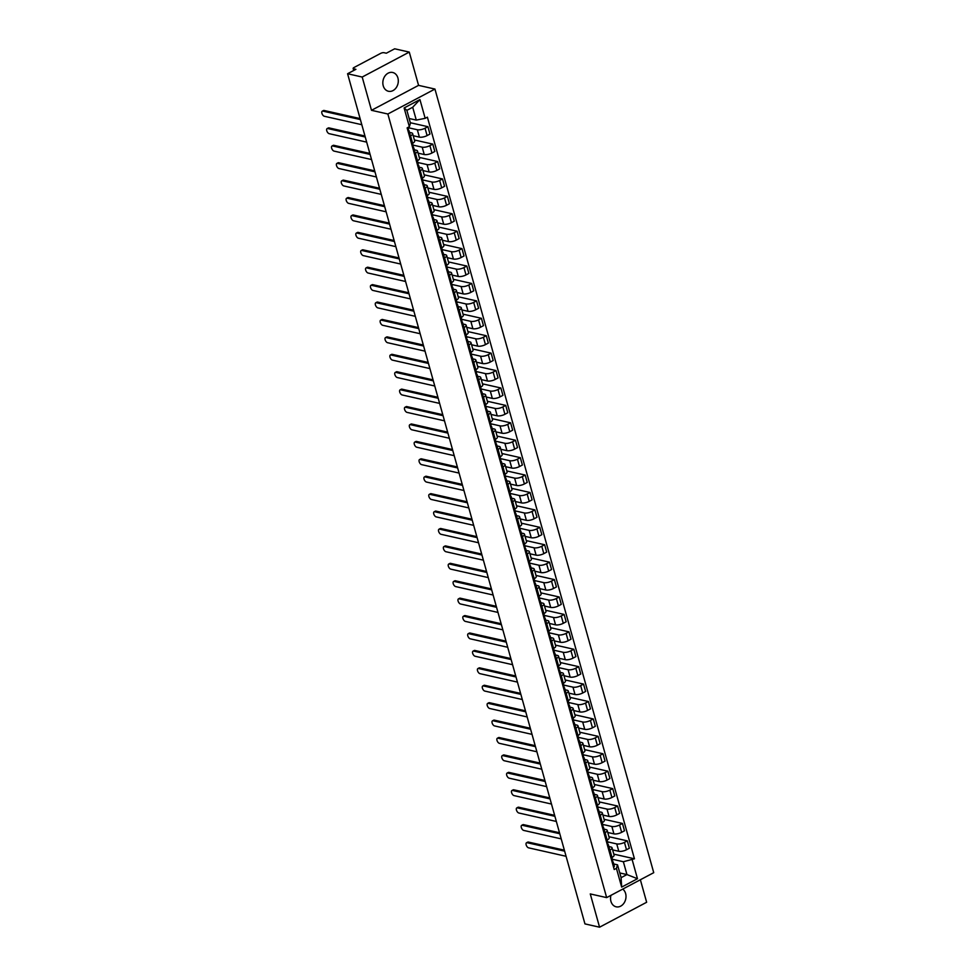 <?xml version="1.0" encoding="UTF-8"?>
<svg xmlns="http://www.w3.org/2000/svg" width="976" height="976" viewBox="0 0 976 976"><rect width="100%" height="100%" fill="white"/><g stroke="black" fill="none" stroke-linecap="round" stroke-linejoin="round"><path stroke-width="1.46" d="M383.226 85.766A9.626 7.625 102.7 0 0 388.448 91.268A9.626 7.625 102.7 0 0 396.158 87.755A9.626 7.625 102.7 0 0 397.915 77.982A9.626 7.625 102.7 0 0 392.681 72.48A9.626 7.625 102.7 0 0 384.983 75.994A9.626 7.625 102.7 0 0 383.226 85.766M610.927 895.358A9.626 7.625 102.7 0 0 610.927 901.312A9.626 7.625 102.7 0 0 616.161 906.814A9.626 7.625 102.7 0 0 623.859 903.3A9.626 7.625 102.7 0 0 625.616 893.528A9.626 7.625 102.7 0 0 622.725 889.112M409.273 52.094L362.194 77.043L347.578 73.737L584.953 923.906L599.569 927.2L590.273 893.931L606.657 897.615L653.737 872.678L434.942 89.06L418.57 85.363L409.273 52.094L394.658 48.8L386.325 53.216L384.056 52.704A2.464 0.842 -15.6 0 0 380.701 53.363L354.056 67.49A2.464 0.842 -15.6 0 0 353.141 68.479A2.464 0.842 -15.6 0 0 353.641 68.82L354.056 70.309M599.569 927.2L646.649 902.263L640.366 879.754M362.194 77.043L371.49 110.312L387.862 114.009L606.657 897.615M347.578 73.737L355.911 69.333L353.641 68.82M612.623 849.889L618.796 851.279A5.673 1.952 -15.6 0 0 626.494 849.754L629.374 848.229L627.312 840.861L624.445 842.386A5.673 1.952 164.4 0 1 616.734 843.911L607.548 841.849M609.939 850.059L612.001 857.428A5.673 1.952 -15.6 0 0 614.087 855.147L612.037 847.778A5.673 1.952 164.4 0 1 609.939 850.059L608.926 850.596M612.001 857.428L610.988 857.965M608.951 836.725L627.312 840.861M608.853 846.546L610.891 847.009A5.673 1.952 164.4 0 1 612.037 847.778M607.755 832.479L613.928 833.87A5.673 1.952 -15.6 0 0 621.639 832.333L624.506 830.808L622.456 823.439L619.577 824.964A5.673 1.952 164.4 0 1 611.867 826.501L602.68 824.427M606.12 840.556L607.133 840.019A5.673 1.952 -15.6 0 0 609.231 837.725L607.17 830.356A5.673 1.952 164.4 0 1 605.083 832.65L604.071 833.187M604.083 819.303L622.456 823.439M603.998 829.124L606.035 829.588A5.673 1.952 164.4 0 1 607.17 830.356M602.9 815.058L609.061 816.448A5.673 1.952 -15.6 0 0 616.771 814.911L619.65 813.398L617.588 806.017L614.721 807.542A5.673 1.952 164.4 0 1 607.011 809.08L597.812 807.006M601.265 823.134L602.277 822.597A5.673 1.952 -15.6 0 0 604.364 820.304L602.302 812.935A5.673 1.952 164.4 0 1 600.216 815.228L599.203 815.765M599.215 801.882L617.588 806.017M599.13 811.715L601.167 812.166A5.673 1.952 164.4 0 1 602.302 812.935M598.032 797.636L604.205 799.027A5.673 1.952 -15.6 0 0 611.915 797.49L614.782 795.977L612.721 788.608L609.854 790.121A5.673 1.952 164.4 0 1 602.143 791.658L592.957 789.584M596.397 805.712L597.41 805.176A5.673 1.952 -15.6 0 0 599.496 802.894L597.446 795.525A5.673 1.952 164.4 0 1 595.348 797.807L594.335 798.344M594.36 784.46L612.721 788.608M594.262 794.293L596.299 794.757A5.673 1.952 164.4 0 1 597.446 795.525M593.164 780.214L599.337 781.605A5.673 1.952 -15.6 0 0 607.048 780.08L609.915 778.555L607.865 771.186L604.986 772.711A5.673 1.952 164.4 0 1 597.275 774.236L588.089 772.175M591.529 788.291L592.542 787.754A5.673 1.952 -15.6 0 0 594.64 785.473L592.578 778.104A5.673 1.952 164.4 0 1 590.492 780.385L589.48 780.922M589.492 767.051L607.865 771.186M589.406 776.872L591.444 777.335A5.673 1.952 164.4 0 1 592.578 778.104M588.308 762.805L594.469 764.196A5.673 1.952 -15.6 0 0 602.18 762.659L605.059 761.134L602.997 753.765L600.13 755.29A5.673 1.952 164.4 0 1 592.42 756.827L583.221 754.753M586.674 770.881L587.686 770.345A5.673 1.952 -15.6 0 0 589.772 768.051L587.711 760.682A5.673 1.952 164.4 0 1 585.624 762.976L584.612 763.513M584.624 749.629L602.997 753.765M584.539 759.45L586.576 759.914A5.673 1.952 164.4 0 1 587.711 760.682M583.441 745.383L589.614 746.774A5.673 1.952 -15.6 0 0 597.324 745.237L600.191 743.724L598.129 736.343L595.262 737.868A5.673 1.952 164.4 0 1 587.552 739.405L578.365 737.331M581.806 753.46L582.818 752.923A5.673 1.952 -15.6 0 0 584.905 750.629L582.855 743.261A5.673 1.952 164.4 0 1 580.757 745.554L579.744 746.091M579.768 732.207L598.129 736.343M579.671 742.041L581.72 742.492A5.673 1.952 164.4 0 1 582.855 743.261M578.585 727.962L584.746 729.353A5.673 1.952 -15.6 0 0 592.456 727.815L595.323 726.303L593.274 718.934L590.395 720.447A5.673 1.952 164.4 0 1 582.684 721.984L573.498 719.91M576.938 736.038L577.951 735.501A5.673 1.952 -15.6 0 0 580.049 733.22L577.987 725.851A5.673 1.952 164.4 0 1 575.901 728.133L574.888 728.669M574.901 714.786L593.274 718.934M574.815 724.619L576.853 725.083A5.673 1.952 164.4 0 1 577.987 725.851M573.717 710.54L579.878 711.931A5.673 1.952 -15.6 0 0 587.589 710.406L590.468 708.881L588.406 701.512L585.539 703.037A5.673 1.952 164.4 0 1 577.829 704.562L568.63 702.5M572.082 718.617L573.095 718.08A5.673 1.952 -15.6 0 0 575.181 715.798L573.119 708.43A5.673 1.952 164.4 0 1 571.033 710.711L570.021 711.248M570.033 697.376L588.406 701.512M569.947 707.197L571.985 707.661A5.673 1.952 164.4 0 1 573.119 708.43M568.849 693.131L575.023 694.522A5.673 1.952 -15.6 0 0 582.733 692.984L585.6 691.459L583.538 684.091L580.671 685.616A5.673 1.952 164.4 0 1 572.961 687.153L563.774 685.079M567.215 701.207L568.227 700.67A5.673 1.952 -15.6 0 0 570.313 698.377L568.264 691.008A5.673 1.952 164.4 0 1 566.178 693.302L565.165 693.838M565.177 679.955L583.538 684.091M565.092 689.776L567.129 690.239A5.673 1.952 164.4 0 1 568.264 691.008M563.994 675.709L570.155 677.1A5.673 1.952 -15.6 0 0 577.865 675.563L580.732 674.038L578.683 666.669L575.803 668.194A5.673 1.952 164.4 0 1 568.105 669.731L558.906 667.657M562.359 683.786L563.372 683.249A5.673 1.952 -15.6 0 0 565.458 680.955L563.396 673.586A5.673 1.952 164.4 0 1 561.31 675.88L560.297 676.417M560.309 662.533L578.683 666.669M560.224 672.366L562.261 672.818A5.673 1.952 164.4 0 1 563.396 673.586M559.126 658.288L565.299 659.678A5.673 1.952 -15.6 0 0 572.997 658.141L575.877 656.628L573.815 649.26L570.948 650.772A5.673 1.952 164.4 0 1 563.237 652.31L554.051 650.236M557.491 666.364L558.504 665.827A5.673 1.952 -15.6 0 0 560.59 663.546L558.54 656.177A5.673 1.952 164.4 0 1 556.442 658.458L555.429 658.995M555.454 645.112L573.815 649.26M555.356 654.945L557.394 655.408A5.673 1.952 164.4 0 1 558.54 656.177M554.258 640.866L560.431 642.257A5.673 1.952 -15.6 0 0 568.142 640.732L571.009 639.207L568.959 631.838L566.08 633.363A5.673 1.952 164.4 0 1 558.37 634.888L549.183 632.814M552.623 648.942L553.636 648.406A5.673 1.952 -15.6 0 0 555.734 646.124L553.673 638.755A5.673 1.952 164.4 0 1 551.586 641.037L550.574 641.574M550.586 627.69L568.959 631.838M550.501 637.523L552.538 637.987A5.673 1.952 164.4 0 1 553.673 638.755M549.403 623.457L555.564 624.847A5.673 1.952 -15.6 0 0 563.274 623.31L566.153 621.785L564.091 614.416L561.224 615.941A5.673 1.952 164.4 0 1 553.514 617.479L544.315 615.405M547.768 631.533L548.78 630.996A5.673 1.952 -15.6 0 0 550.867 628.703L548.805 621.334A5.673 1.952 164.4 0 1 546.719 623.627L545.706 624.164M545.718 610.281L564.091 614.416M545.633 620.102L547.67 620.565A5.673 1.952 164.4 0 1 548.805 621.334M544.535 606.035L550.708 607.426A5.673 1.952 -15.6 0 0 558.418 605.889L561.285 604.364L559.224 596.995L556.357 598.52A5.673 1.952 164.4 0 1 548.646 600.057L539.46 597.983M542.9 614.111L543.913 613.575A5.673 1.952 -15.6 0 0 545.999 611.281L543.949 603.912A5.673 1.952 164.4 0 1 541.851 606.206L540.838 606.743M540.863 592.859L559.224 596.995M540.765 602.692L542.802 603.144A5.673 1.952 164.4 0 1 543.949 603.912M539.667 588.613L545.84 590.004A5.673 1.952 -15.6 0 0 553.551 588.467L556.418 586.954L554.368 579.585L551.489 581.098A5.673 1.952 164.4 0 1 543.778 582.635L534.592 580.561M538.032 596.69L539.045 596.153A5.673 1.952 -15.6 0 0 541.143 593.872L539.081 586.491A5.673 1.952 164.4 0 1 536.995 588.784L535.983 589.321M535.995 575.437L554.368 579.585M535.909 585.271L537.947 585.734A5.673 1.952 164.4 0 1 539.081 586.491M534.811 571.192L540.972 572.583A5.673 1.952 -15.6 0 0 548.683 571.058L551.562 569.533L549.5 562.164L546.633 563.689A5.673 1.952 164.4 0 1 538.923 565.214L529.724 563.14M533.177 579.268L534.189 578.731A5.673 1.952 -15.6 0 0 536.275 576.45L534.214 569.081A5.673 1.952 164.4 0 1 532.127 571.363L531.115 571.899M531.127 558.016L549.5 562.164M531.042 567.849L533.079 568.313A5.673 1.952 164.4 0 1 534.214 569.081M529.944 553.782L536.117 555.173A5.673 1.952 -15.6 0 0 543.827 553.636L546.694 552.111L544.632 544.742L541.765 546.267A5.673 1.952 164.4 0 1 534.055 547.804L524.868 545.73M528.309 561.859L529.321 561.322A5.673 1.952 -15.6 0 0 531.408 559.028L529.358 551.66A5.673 1.952 164.4 0 1 527.26 553.953L526.247 554.49M526.271 540.606L544.632 544.742M526.174 550.427L528.223 550.891A5.673 1.952 164.4 0 1 529.358 551.66M525.088 536.361L531.249 537.752A5.673 1.952 -15.6 0 0 538.959 536.214L541.826 534.689L539.777 527.321L536.898 528.846A5.673 1.952 164.4 0 1 529.187 530.383L520.001 528.309M523.441 544.437L524.454 543.9A5.673 1.952 -15.6 0 0 526.552 541.607L524.49 534.238A5.673 1.952 164.4 0 1 522.404 536.532L521.391 537.068M521.404 523.185L539.777 527.321M521.318 533.018L523.356 533.469A5.673 1.952 164.4 0 1 524.49 534.238M520.22 518.939L526.381 520.33A5.673 1.952 -15.6 0 0 534.092 518.793L536.971 517.28L534.909 509.911L532.042 511.424A5.673 1.952 164.4 0 1 524.332 512.961L515.133 510.887M518.585 527.016L519.598 526.479A5.673 1.952 -15.6 0 0 521.684 524.197L519.622 516.816A5.673 1.952 164.4 0 1 517.536 519.11L516.524 519.647M516.536 505.763L534.909 509.911M516.45 515.596L518.488 516.06A5.673 1.952 164.4 0 1 519.622 516.816M515.352 501.518L521.526 502.908A5.673 1.952 -15.6 0 0 529.236 501.383L532.103 499.858L530.041 492.49L527.174 494.015A5.673 1.952 164.4 0 1 519.464 495.54L510.277 493.466M513.718 509.594L514.73 509.057A5.673 1.952 -15.6 0 0 516.816 506.776L514.767 499.407A5.673 1.952 164.4 0 1 512.681 501.688L511.668 502.225M511.68 488.342L530.041 492.49M511.595 498.175L513.632 498.638A5.673 1.952 164.4 0 1 514.767 499.407M510.497 484.108L516.658 485.499A5.673 1.952 -15.6 0 0 524.368 483.962L527.235 482.437L525.186 475.068L522.306 476.593A5.673 1.952 164.4 0 1 514.608 478.118L505.409 476.056M508.862 492.185L509.875 491.648A5.673 1.952 -15.6 0 0 511.961 489.354L509.899 481.985A5.673 1.952 164.4 0 1 507.813 484.279L506.8 484.816M506.812 470.932L525.186 475.068M506.727 480.753L508.764 481.217A5.673 1.952 164.4 0 1 509.899 481.985M505.629 466.687L511.802 468.077A5.673 1.952 -15.6 0 0 519.5 466.54L522.38 465.015L520.318 457.646L517.451 459.171A5.673 1.952 164.4 0 1 509.74 460.709L500.554 458.635M503.994 474.763L505.007 474.226A5.673 1.952 -15.6 0 0 507.093 471.933L505.043 464.564A5.673 1.952 164.4 0 1 502.945 466.857L501.932 467.394M501.957 453.511L520.318 457.646M501.859 463.344L503.897 463.795A5.673 1.952 164.4 0 1 505.043 464.564M500.761 449.265L506.934 450.656A5.673 1.952 -15.6 0 0 514.645 449.119L517.512 447.606L515.462 440.237L512.583 441.75A5.673 1.952 164.4 0 1 504.873 443.287L495.686 441.213M499.126 457.341L500.139 456.805A5.673 1.952 -15.6 0 0 502.237 454.523L500.176 447.142A5.673 1.952 164.4 0 1 498.089 449.436L497.077 449.973M497.089 436.089L515.462 440.237M497.004 445.922L499.041 446.374A5.673 1.952 164.4 0 1 500.176 447.142M495.906 431.843L502.067 433.234A5.673 1.952 -15.6 0 0 509.777 431.709L512.656 430.184L510.594 422.815L507.715 424.34A5.673 1.952 164.4 0 1 500.017 425.865L490.818 423.791M494.271 439.92L495.283 439.383A5.673 1.952 -15.6 0 0 497.37 437.102L495.308 429.733A5.673 1.952 164.4 0 1 493.222 432.014L492.209 432.551M492.221 418.667L510.594 422.815M492.136 428.501L494.173 428.964A5.673 1.952 164.4 0 1 495.308 429.733M491.038 414.434L497.211 415.825A5.673 1.952 -15.6 0 0 504.921 414.288L507.788 412.763L505.727 405.394L502.86 406.919A5.673 1.952 164.4 0 1 495.149 408.444L485.963 406.382M489.403 422.51L490.416 421.974A5.673 1.952 -15.6 0 0 492.502 419.68L490.452 412.311A5.673 1.952 164.4 0 1 488.354 414.593L487.341 415.129M487.366 401.258L505.727 405.394M487.268 411.079L489.305 411.543A5.673 1.952 164.4 0 1 490.452 412.311M486.17 397.012L492.343 398.403A5.673 1.952 -15.6 0 0 500.054 396.866L502.921 395.341L500.871 387.972L497.992 389.497A5.673 1.952 164.4 0 1 490.281 391.034L481.095 388.96M484.535 405.089L485.548 404.552A5.673 1.952 -15.6 0 0 487.646 402.258L485.584 394.89A5.673 1.952 164.4 0 1 483.498 397.183L482.486 397.72M482.498 383.836L500.871 387.972M482.412 393.67L484.45 394.121A5.673 1.952 164.4 0 1 485.584 394.89M481.314 379.591L487.475 380.982A5.673 1.952 -15.6 0 0 495.186 379.444L498.065 377.932L496.003 370.563L493.136 372.076A5.673 1.952 164.4 0 1 485.426 373.613L476.227 371.539M479.68 387.667L480.692 387.13A5.673 1.952 -15.6 0 0 482.778 384.837L480.717 377.468A5.673 1.952 164.4 0 1 478.63 379.762L477.618 380.298M477.63 366.415L496.003 370.563M477.545 376.248L479.582 376.699A5.673 1.952 164.4 0 1 480.717 377.468M476.447 362.169L482.62 363.56A5.673 1.952 -15.6 0 0 490.33 362.035L493.197 360.51L491.135 353.141L488.268 354.666A5.673 1.952 164.4 0 1 480.558 356.191L471.371 354.117M474.812 370.246L475.824 369.709A5.673 1.952 -15.6 0 0 477.911 367.427L475.861 360.059A5.673 1.952 164.4 0 1 473.763 362.34L472.75 362.877M472.774 348.993L491.135 353.141M472.677 358.826L474.726 359.29A5.673 1.952 164.4 0 1 475.861 360.059M471.591 344.76L477.752 346.138A5.673 1.952 -15.6 0 0 485.462 344.613L488.329 343.088L486.28 335.72L483.401 337.245A5.673 1.952 164.4 0 1 475.69 338.77L466.504 336.708M469.944 352.836L470.957 352.299A5.673 1.952 -15.6 0 0 473.055 350.006L470.993 342.637A5.673 1.952 164.4 0 1 468.907 344.918L467.894 345.455M467.907 331.584L486.28 335.72M467.821 341.405L469.859 341.868A5.673 1.952 164.4 0 1 470.993 342.637M466.723 327.338L472.884 328.729A5.673 1.952 -15.6 0 0 480.595 327.192L483.474 325.667L481.412 318.298L478.545 319.823A5.673 1.952 164.4 0 1 470.835 321.36L461.636 319.286M465.088 335.415L466.101 334.878A5.673 1.952 -15.6 0 0 468.187 332.584L466.125 325.215A5.673 1.952 164.4 0 1 464.039 327.509L463.027 328.046M463.039 314.162L481.412 318.298M462.953 323.995L464.991 324.447A5.673 1.952 164.4 0 1 466.125 325.215M461.855 309.917L468.029 311.307A5.673 1.952 -15.6 0 0 475.739 309.77L478.606 308.257L476.544 300.889L473.677 302.401A5.673 1.952 164.4 0 1 465.967 303.939L456.78 301.865M460.221 317.993L461.233 317.456A5.673 1.952 -15.6 0 0 463.319 315.163L461.27 307.794A5.673 1.952 164.4 0 1 459.184 310.087L458.171 310.624M458.183 296.741L476.544 300.889M458.098 306.574L460.135 307.025A5.673 1.952 164.4 0 1 461.27 307.794M457 292.495L463.161 293.886A5.673 1.952 -15.6 0 0 470.871 292.361L473.738 290.836L471.689 283.467L468.809 284.992A5.673 1.952 164.4 0 1 461.099 286.517L451.912 284.443M455.365 300.571L456.378 300.035A5.673 1.952 -15.6 0 0 458.464 297.753L456.402 290.384A5.673 1.952 164.4 0 1 454.316 292.666L453.303 293.203M453.315 279.319L471.689 283.467M453.23 289.152L455.267 289.616A5.673 1.952 164.4 0 1 456.402 290.384M452.132 275.086L458.305 276.464A5.673 1.952 -15.6 0 0 466.003 274.939L468.883 273.414L466.821 266.045L463.954 267.57A5.673 1.952 164.4 0 1 456.243 269.095L447.057 267.034M450.497 283.162L451.51 282.613A5.673 1.952 -15.6 0 0 453.596 280.332L451.546 272.963A5.673 1.952 164.4 0 1 449.448 275.244L448.435 275.781M448.46 261.91L466.821 266.045M448.362 271.731L450.4 272.194A5.673 1.952 164.4 0 1 451.546 272.963M447.264 257.664L453.437 259.055A5.673 1.952 -15.6 0 0 461.148 257.518L464.015 255.993L461.965 248.624L459.086 250.149A5.673 1.952 164.4 0 1 451.376 251.686L442.189 249.612M445.629 265.74L446.642 265.204A5.673 1.952 -15.6 0 0 448.74 262.91L446.679 255.541A5.673 1.952 164.4 0 1 444.592 257.835L443.58 258.372M443.592 244.488L461.965 248.624M443.507 254.309L445.544 254.773A5.673 1.952 164.4 0 1 446.679 255.541M442.409 240.242L448.57 241.633A5.673 1.952 -15.6 0 0 456.28 240.096L459.159 238.583L457.097 231.214L454.218 232.727A5.673 1.952 164.4 0 1 446.52 234.264L437.321 232.19M440.774 248.319L441.786 247.782A5.673 1.952 -15.6 0 0 443.873 245.488L441.811 238.12A5.673 1.952 164.4 0 1 439.725 240.413L438.712 240.95M438.724 227.066L457.097 231.214M438.639 236.9L440.676 237.351A5.673 1.952 164.4 0 1 441.811 238.12M437.541 222.821L443.714 224.212A5.673 1.952 -15.6 0 0 451.424 222.687L454.291 221.162L452.23 213.793L449.363 215.306A5.673 1.952 164.4 0 1 441.652 216.843L432.466 214.769M435.906 230.897L436.919 230.36A5.673 1.952 -15.6 0 0 439.005 228.079L436.955 220.71A5.673 1.952 164.4 0 1 434.857 222.992L433.844 223.528M433.869 209.645L452.23 213.793M433.771 219.478L435.808 219.942A5.673 1.952 164.4 0 1 436.955 220.71M432.673 205.399L438.846 206.79A5.673 1.952 -15.6 0 0 446.557 205.265L449.424 203.74L447.374 196.371L444.495 197.896A5.673 1.952 164.4 0 1 436.784 199.421L427.598 197.359M431.038 213.476L432.051 212.939A5.673 1.952 -15.6 0 0 434.149 210.657L432.087 203.289A5.673 1.952 164.4 0 1 430.001 205.57L428.989 206.107M429.001 192.235L447.374 196.371M428.915 202.056L430.953 202.52A5.673 1.952 164.4 0 1 432.087 203.289M427.817 187.99L433.978 189.381A5.673 1.952 -15.6 0 0 441.689 187.843L444.568 186.318L442.506 178.95L439.639 180.475A5.673 1.952 164.4 0 1 431.929 182.012L422.73 179.938M426.183 196.066L427.195 195.529A5.673 1.952 -15.6 0 0 429.281 193.236L427.22 185.867A5.673 1.952 164.4 0 1 425.133 188.161L424.121 188.697M424.133 174.814L442.506 178.95M424.048 184.635L426.085 185.098A5.673 1.952 164.4 0 1 427.22 185.867M422.95 170.568L429.123 171.959A5.673 1.952 -15.6 0 0 436.833 170.422L439.7 168.909L437.638 161.54L434.771 163.053A5.673 1.952 164.4 0 1 427.061 164.59L417.874 162.516M421.315 178.645L422.327 178.108A5.673 1.952 -15.6 0 0 424.414 175.814L422.364 168.445A5.673 1.952 164.4 0 1 420.266 170.739L419.253 171.276M419.277 157.392L437.638 161.54M419.18 167.225L421.229 167.677A5.673 1.952 164.4 0 1 422.364 168.445M418.094 153.147L424.255 154.537A5.673 1.952 -15.6 0 0 431.965 153.012L434.832 151.487L432.783 144.119L429.904 145.631A5.673 1.952 164.4 0 1 422.193 147.169L413.007 145.095M416.447 161.223L417.46 160.686A5.673 1.952 -15.6 0 0 419.558 158.405L417.496 151.036A5.673 1.952 164.4 0 1 415.41 153.317L414.397 153.854M414.41 139.971L432.783 144.119M414.324 149.804L416.362 150.267A5.673 1.952 164.4 0 1 417.496 151.036M413.226 135.725L419.387 137.116A5.673 1.952 -15.6 0 0 427.098 135.591L429.977 134.066L427.915 126.697L425.048 128.222A5.673 1.952 164.4 0 1 417.338 129.747L408.139 127.685M411.591 143.801L412.604 143.265A5.673 1.952 -15.6 0 0 414.69 140.983L412.628 133.614A5.673 1.952 164.4 0 1 410.542 135.896L409.53 136.433M410.323 122.732L427.915 126.697M409.456 132.382L411.494 132.846A5.673 1.952 164.4 0 1 412.628 133.614M619.797 872.959L626.946 874.569L623.359 861.735L612.403 859.258M613.721 863.967L617.515 864.821L621.102 877.668L626.946 874.569L637.474 878.717L621.663 887.099L616.429 868.347L617.515 864.821M409.139 118.486L416.288 120.097L412.702 107.262L406.87 110.349L410.457 123.196L409.359 126.709L407.138 127.88L614.209 869.518L616.429 868.347M409.359 126.709L404.113 107.958L419.936 99.576L425.17 118.328L416.288 120.097M623.359 861.735L634.449 858.795L427.39 117.157L425.17 118.328M632.241 859.966L637.474 878.717M434.942 89.06L387.862 114.009M418.57 85.363L371.49 110.312M613.806 854.134L634.449 858.795M621.663 887.099L621.102 877.668M412.702 107.262L419.936 99.576M406.87 110.349L404.113 107.958M612.538 860.015A3.087 1.061 164.4 0 1 612.672 860.222A3.087 1.061 164.4 0 1 611.903 861.259M564.64 851.157L527.138 842.703A2.843 1.427 -117.9 0 0 526.528 842.764L527.76 842.117A2.843 1.427 62.1 0 1 528.37 842.056L564.372 850.169M612.123 861.113L613.062 861.918A3.087 1.061 164.4 0 1 613.209 862.125A3.087 1.061 164.4 0 1 612.44 863.15M614.185 865.932A3.087 1.061 164.4 0 1 614.331 866.139A3.087 1.061 164.4 0 1 613.562 867.176M526.528 842.764A2.843 1.427 -117.9 0 0 526.345 845.423A2.843 1.427 -117.9 0 0 528.577 847.839L566.08 856.294M607.67 842.593A3.087 1.061 164.4 0 1 607.816 842.813A3.087 1.061 164.4 0 1 607.035 843.837M559.773 833.736L522.282 825.281A2.843 1.427 -117.9 0 0 521.672 825.342L522.892 824.696A2.843 1.427 62.1 0 1 523.502 824.635L559.504 832.748M607.255 843.691L608.207 844.496A3.087 1.061 164.4 0 1 608.341 844.704A3.087 1.061 164.4 0 1 607.572 845.741M609.329 848.522A3.087 1.061 164.4 0 1 609.463 848.73A3.087 1.061 164.4 0 1 608.695 849.754M521.672 825.342A2.843 1.427 -117.9 0 0 521.489 828.002A2.843 1.427 -117.9 0 0 523.709 830.417L561.212 838.872M602.814 825.184A3.087 1.061 164.4 0 1 602.948 825.391A3.087 1.061 164.4 0 1 602.18 826.416M554.917 816.314L517.414 807.872A2.843 1.427 -117.9 0 0 516.804 807.921L518.024 807.274A2.843 1.427 62.1 0 1 518.634 807.213L554.636 815.338M602.387 826.269L603.339 827.075A3.087 1.061 164.4 0 1 603.473 827.282A3.087 1.061 164.4 0 1 602.704 828.319M604.461 831.101A3.087 1.061 164.4 0 1 604.595 831.308A3.087 1.061 164.4 0 1 603.827 832.333M516.804 807.921A2.843 1.427 -117.9 0 0 516.621 810.58A2.843 1.427 -117.9 0 0 518.854 813.008L556.344 821.45M597.946 807.762A3.087 1.061 164.4 0 1 598.081 807.969A3.087 1.061 164.4 0 1 597.312 809.006M550.049 798.905L512.546 790.45A2.843 1.427 -117.9 0 0 511.936 790.511L513.169 789.865A2.843 1.427 62.1 0 1 513.779 789.804L549.781 797.917M597.532 808.848L598.471 809.665A3.087 1.061 164.4 0 1 598.617 809.873A3.087 1.061 164.4 0 1 597.849 810.897M599.593 813.679A3.087 1.061 164.4 0 1 599.74 813.886A3.087 1.061 164.4 0 1 598.971 814.923M511.936 790.511A2.843 1.427 -117.9 0 0 511.766 793.159A2.843 1.427 -117.9 0 0 513.986 795.586L551.489 804.041M593.079 790.34A3.087 1.061 164.4 0 1 593.225 790.548A3.087 1.061 164.4 0 1 592.456 791.585M545.194 781.483L507.691 773.029A2.843 1.427 -117.9 0 0 507.081 773.09L508.301 772.443A2.843 1.427 62.1 0 1 508.911 772.382L544.913 780.495M592.664 791.438L593.615 792.244A3.087 1.061 164.4 0 1 593.75 792.451A3.087 1.061 164.4 0 1 592.981 793.476M594.738 796.257A3.087 1.061 164.4 0 1 594.872 796.465A3.087 1.061 164.4 0 1 594.103 797.502M507.081 773.09A2.843 1.427 -117.9 0 0 506.898 775.749A2.843 1.427 -117.9 0 0 509.118 778.165L546.621 786.619M588.223 772.919A3.087 1.061 164.4 0 1 588.357 773.126A3.087 1.061 164.4 0 1 587.589 774.163M540.326 764.062L502.823 755.607A2.843 1.427 -117.9 0 0 502.213 755.668L503.433 755.021A2.843 1.427 62.1 0 1 504.043 754.96L540.045 763.073M587.808 774.017L588.748 774.822A3.087 1.061 164.4 0 1 588.894 775.029A3.087 1.061 164.4 0 1 588.113 776.066M589.87 778.848A3.087 1.061 164.4 0 1 590.016 779.055A3.087 1.061 164.4 0 1 589.236 780.08M502.213 755.668A2.843 1.427 -117.9 0 0 502.03 758.328A2.843 1.427 -117.9 0 0 504.263 760.743L541.753 769.198M583.355 755.509A3.087 1.061 164.4 0 1 583.489 755.717A3.087 1.061 164.4 0 1 582.721 756.742M535.458 746.64L497.967 738.198A2.843 1.427 -117.9 0 0 497.345 738.246L498.577 737.6A2.843 1.427 62.1 0 1 499.187 737.539L535.19 745.664M582.94 756.595L583.88 757.4A3.087 1.061 164.4 0 1 584.026 757.608A3.087 1.061 164.4 0 1 583.258 758.645M585.002 761.426A3.087 1.061 164.4 0 1 585.149 761.634A3.087 1.061 164.4 0 1 584.38 762.659M497.345 738.246A2.843 1.427 -117.9 0 0 497.174 740.906A2.843 1.427 -117.9 0 0 499.395 743.334L536.898 751.776M578.487 738.088A3.087 1.061 164.4 0 1 578.634 738.295A3.087 1.061 164.4 0 1 577.865 739.32M530.602 729.231L493.1 720.776A2.843 1.427 -117.9 0 0 492.49 720.837L493.71 720.19A2.843 1.427 62.1 0 1 494.32 720.129L530.322 728.242M578.073 739.174L579.024 739.991A3.087 1.061 164.4 0 1 579.158 740.198A3.087 1.061 164.4 0 1 578.39 741.223M580.147 744.005A3.087 1.061 164.4 0 1 580.281 744.212A3.087 1.061 164.4 0 1 579.512 745.249M492.49 720.837A2.843 1.427 -117.9 0 0 492.307 723.484A2.843 1.427 -117.9 0 0 494.527 725.912L532.03 734.367M573.632 720.666A3.087 1.061 164.4 0 1 573.766 720.874A3.087 1.061 164.4 0 1 572.997 721.911M525.735 711.809L488.232 703.354A2.843 1.427 -117.9 0 0 487.622 703.415L488.842 702.769A2.843 1.427 62.1 0 1 489.464 702.708L525.454 710.821M573.217 721.764L574.156 722.569A3.087 1.061 164.4 0 1 574.303 722.777A3.087 1.061 164.4 0 1 573.522 723.802M575.279 726.583A3.087 1.061 164.4 0 1 575.425 726.791A3.087 1.061 164.4 0 1 574.644 727.828M487.622 703.415A2.843 1.427 -117.9 0 0 487.439 706.075A2.843 1.427 -117.9 0 0 489.671 708.491L527.174 716.945M568.764 703.245A3.087 1.061 164.4 0 1 568.91 703.452A3.087 1.061 164.4 0 1 568.13 704.489M520.867 694.387L483.376 685.933A2.843 1.427 -117.9 0 0 482.754 685.994L483.986 685.347A2.843 1.427 62.1 0 1 484.596 685.286L520.598 693.399M568.349 704.343L569.301 705.148A3.087 1.061 164.4 0 1 569.435 705.355A3.087 1.061 164.4 0 1 568.666 706.392M570.423 709.174A3.087 1.061 164.4 0 1 570.557 709.381A3.087 1.061 164.4 0 1 569.789 710.406M482.754 685.994A2.843 1.427 -117.9 0 0 482.583 688.653A2.843 1.427 -117.9 0 0 484.804 691.069L522.306 699.524M563.896 685.835A3.087 1.061 164.4 0 1 564.043 686.043A3.087 1.061 164.4 0 1 563.274 687.067M516.011 676.966L478.508 668.511A2.843 1.427 -117.9 0 0 477.898 668.572L479.118 667.926A2.843 1.427 62.1 0 1 479.728 667.865L515.731 675.99M563.481 686.921L564.433 687.726A3.087 1.061 164.4 0 1 564.567 687.934A3.087 1.061 164.4 0 1 563.799 688.971M565.555 691.752A3.087 1.061 164.4 0 1 565.69 691.96A3.087 1.061 164.4 0 1 564.921 692.984M477.898 668.572A2.843 1.427 -117.9 0 0 477.715 671.232A2.843 1.427 -117.9 0 0 479.948 673.647L517.439 682.102M559.041 668.414A3.087 1.061 164.4 0 1 559.175 668.621A3.087 1.061 164.4 0 1 558.406 669.646M511.143 659.556L473.641 651.102A2.843 1.427 -117.9 0 0 473.031 651.163L474.263 650.504A2.843 1.427 62.1 0 1 474.873 650.455L510.875 658.568M558.626 669.499L559.565 670.317A3.087 1.061 164.4 0 1 559.712 670.524A3.087 1.061 164.4 0 1 558.943 671.549M560.688 674.331A3.087 1.061 164.4 0 1 560.834 674.538A3.087 1.061 164.4 0 1 560.065 675.575M473.031 651.163A2.843 1.427 -117.9 0 0 472.848 653.81A2.843 1.427 -117.9 0 0 475.08 656.238L512.583 664.693M554.173 650.992A3.087 1.061 164.4 0 1 554.319 651.199A3.087 1.061 164.4 0 1 553.538 652.236M506.276 642.135L468.785 633.68A2.843 1.427 -117.9 0 0 468.175 633.741L469.395 633.095A2.843 1.427 62.1 0 1 470.005 633.034L506.007 641.147M553.758 652.09L554.71 652.895A3.087 1.061 164.4 0 1 554.844 653.103A3.087 1.061 164.4 0 1 554.075 654.127M555.832 656.909A3.087 1.061 164.4 0 1 555.966 657.116A3.087 1.061 164.4 0 1 555.198 658.153M468.175 633.741A2.843 1.427 -117.9 0 0 467.992 636.401A2.843 1.427 -117.9 0 0 470.212 638.816L507.715 647.271M549.317 633.57A3.087 1.061 164.4 0 1 549.451 633.778A3.087 1.061 164.4 0 1 548.683 634.815M501.42 624.713L463.917 616.259A2.843 1.427 -117.9 0 0 463.307 616.32L464.527 615.673A2.843 1.427 62.1 0 1 465.137 615.612L501.139 623.725M548.89 634.668L549.842 635.474A3.087 1.061 164.4 0 1 549.976 635.681A3.087 1.061 164.4 0 1 549.207 636.718M550.964 639.487A3.087 1.061 164.4 0 1 551.098 639.707A3.087 1.061 164.4 0 1 550.33 640.732M463.307 616.32A2.843 1.427 -117.9 0 0 463.124 618.979A2.843 1.427 -117.9 0 0 465.357 621.395L502.847 629.849M544.449 616.161A3.087 1.061 164.4 0 1 544.584 616.368A3.087 1.061 164.4 0 1 543.815 617.393M496.552 607.292L459.049 598.837A2.843 1.427 -117.9 0 0 458.439 598.898L459.672 598.251A2.843 1.427 62.1 0 1 460.282 598.19L496.284 606.316M544.035 617.247L544.974 618.052A3.087 1.061 164.4 0 1 545.12 618.259A3.087 1.061 164.4 0 1 544.352 619.296M546.096 622.078A3.087 1.061 164.4 0 1 546.243 622.285A3.087 1.061 164.4 0 1 545.474 623.31M458.439 598.898A2.843 1.427 -117.9 0 0 458.269 601.558A2.843 1.427 -117.9 0 0 460.489 603.973L497.992 612.428M539.582 598.739A3.087 1.061 164.4 0 1 539.728 598.947A3.087 1.061 164.4 0 1 538.959 599.972M491.697 589.882L454.194 581.428A2.843 1.427 -117.9 0 0 453.584 581.489L454.804 580.83A2.843 1.427 62.1 0 1 455.414 580.781L491.416 588.894M539.167 599.825L540.118 600.63A3.087 1.061 164.4 0 1 540.253 600.85A3.087 1.061 164.4 0 1 539.484 601.875M541.241 604.656A3.087 1.061 164.4 0 1 541.375 604.864A3.087 1.061 164.4 0 1 540.606 605.901M453.584 581.489A2.843 1.427 -117.9 0 0 453.401 584.136A2.843 1.427 -117.9 0 0 455.621 586.564L493.124 595.018M534.726 581.318A3.087 1.061 164.4 0 1 534.86 581.525A3.087 1.061 164.4 0 1 534.092 582.562M486.829 572.461L449.326 564.006A2.843 1.427 -117.9 0 0 448.716 564.067L449.936 563.42A2.843 1.427 62.1 0 1 450.546 563.359L486.548 571.472M534.311 582.404L535.251 583.221A3.087 1.061 164.4 0 1 535.397 583.428A3.087 1.061 164.4 0 1 534.616 584.453M536.373 587.235A3.087 1.061 164.4 0 1 536.519 587.442A3.087 1.061 164.4 0 1 535.739 588.479M448.716 564.067A2.843 1.427 -117.9 0 0 448.533 566.727A2.843 1.427 -117.9 0 0 450.766 569.142L488.256 577.597M529.858 563.896A3.087 1.061 164.4 0 1 529.992 564.104A3.087 1.061 164.4 0 1 529.224 565.141M481.961 555.039L444.47 546.584A2.843 1.427 -117.9 0 0 443.848 546.645L445.08 545.999A2.843 1.427 62.1 0 1 445.69 545.938L481.693 554.051M529.443 564.994L530.383 565.799A3.087 1.061 164.4 0 1 530.529 566.007A3.087 1.061 164.4 0 1 529.761 567.044M531.505 569.813A3.087 1.061 164.4 0 1 531.652 570.021A3.087 1.061 164.4 0 1 530.883 571.058M443.848 546.645A2.843 1.427 -117.9 0 0 443.677 549.305A2.843 1.427 -117.9 0 0 445.898 551.721L483.401 560.175M524.99 546.487A3.087 1.061 164.4 0 1 525.137 546.694A3.087 1.061 164.4 0 1 524.368 547.719M477.105 537.617L439.603 529.163A2.843 1.427 -117.9 0 0 438.993 529.224L440.213 528.577A2.843 1.427 62.1 0 1 440.823 528.516L476.825 536.641M524.576 547.573L525.527 548.378A3.087 1.061 164.4 0 1 525.661 548.585A3.087 1.061 164.4 0 1 524.893 549.622M526.65 552.404A3.087 1.061 164.4 0 1 526.784 552.611A3.087 1.061 164.4 0 1 526.015 553.636M438.993 529.224A2.843 1.427 -117.9 0 0 438.81 531.883A2.843 1.427 -117.9 0 0 441.03 534.299L478.533 542.754M520.135 529.065A3.087 1.061 164.4 0 1 520.269 529.273A3.087 1.061 164.4 0 1 519.5 530.297M472.238 520.208L434.735 511.753A2.843 1.427 -117.9 0 0 434.125 511.814L435.345 511.156A2.843 1.427 62.1 0 1 435.967 511.107L471.957 519.22M519.72 530.151L520.659 530.956A3.087 1.061 164.4 0 1 520.806 531.164A3.087 1.061 164.4 0 1 520.025 532.201M521.782 534.982A3.087 1.061 164.4 0 1 521.928 535.19A3.087 1.061 164.4 0 1 521.147 536.214M434.125 511.814A2.843 1.427 -117.9 0 0 433.942 514.462A2.843 1.427 -117.9 0 0 436.174 516.89L473.677 525.344M515.267 511.644A3.087 1.061 164.4 0 1 515.413 511.851A3.087 1.061 164.4 0 1 514.633 512.888M467.37 502.786L429.879 494.332A2.843 1.427 -117.9 0 0 429.257 494.393L430.489 493.746A2.843 1.427 62.1 0 1 431.099 493.685L467.101 501.798M514.852 512.729L515.804 513.547A3.087 1.061 164.4 0 1 515.938 513.754A3.087 1.061 164.4 0 1 515.169 514.779M516.926 517.561A3.087 1.061 164.4 0 1 517.06 517.768A3.087 1.061 164.4 0 1 516.292 518.805M429.257 494.393A2.843 1.427 -117.9 0 0 429.086 497.052A2.843 1.427 -117.9 0 0 431.307 499.468L468.809 507.923M510.399 494.222A3.087 1.061 164.4 0 1 510.546 494.429A3.087 1.061 164.4 0 1 509.777 495.466M462.514 485.365L425.011 476.91A2.843 1.427 -117.9 0 0 424.401 476.971L425.621 476.325A2.843 1.427 62.1 0 1 426.231 476.264L462.234 484.377M509.984 495.32L510.936 496.125A3.087 1.061 164.4 0 1 511.07 496.333A3.087 1.061 164.4 0 1 510.302 497.357M512.058 500.139A3.087 1.061 164.4 0 1 512.193 500.346A3.087 1.061 164.4 0 1 511.424 501.383M424.401 476.971A2.843 1.427 -117.9 0 0 424.218 479.631A2.843 1.427 -117.9 0 0 426.451 482.046L463.942 490.501M505.544 476.813A3.087 1.061 164.4 0 1 505.678 477.02A3.087 1.061 164.4 0 1 504.909 478.045M457.646 467.943L420.144 459.489A2.843 1.427 -117.9 0 0 419.534 459.55L420.766 458.903A2.843 1.427 62.1 0 1 421.376 458.842L457.378 466.955M505.129 477.898L506.068 478.704A3.087 1.061 164.4 0 1 506.215 478.911A3.087 1.061 164.4 0 1 505.446 479.948M507.191 482.73A3.087 1.061 164.4 0 1 507.337 482.937A3.087 1.061 164.4 0 1 506.568 483.962M419.534 459.55A2.843 1.427 -117.9 0 0 419.351 462.209A2.843 1.427 -117.9 0 0 421.583 464.625L459.086 473.079M500.676 459.391A3.087 1.061 164.4 0 1 500.822 459.598A3.087 1.061 164.4 0 1 500.041 460.623M452.779 450.534L415.288 442.079A2.843 1.427 -117.9 0 0 414.678 442.14L415.898 441.481A2.843 1.427 62.1 0 1 416.508 441.433L452.51 449.546M500.261 460.477L501.213 461.282A3.087 1.061 164.4 0 1 501.347 461.489A3.087 1.061 164.4 0 1 500.578 462.526M502.335 465.308A3.087 1.061 164.4 0 1 502.469 465.515A3.087 1.061 164.4 0 1 501.701 466.54M414.678 442.14A2.843 1.427 -117.9 0 0 414.495 444.788A2.843 1.427 -117.9 0 0 416.715 447.215L454.218 455.67M495.82 441.969A3.087 1.061 164.4 0 1 495.954 442.177A3.087 1.061 164.4 0 1 495.186 443.214M447.923 433.112L410.42 424.658A2.843 1.427 -117.9 0 0 409.81 424.719L411.03 424.072A2.843 1.427 62.1 0 1 411.64 424.011L447.642 432.124M495.393 443.055L496.345 443.873A3.087 1.061 164.4 0 1 496.479 444.08A3.087 1.061 164.4 0 1 495.71 445.105M497.467 447.886A3.087 1.061 164.4 0 1 497.601 448.094A3.087 1.061 164.4 0 1 496.833 449.131M409.81 424.719A2.843 1.427 -117.9 0 0 409.627 427.378A2.843 1.427 -117.9 0 0 411.86 429.794L449.35 438.248M490.952 424.548A3.087 1.061 164.4 0 1 491.087 424.755A3.087 1.061 164.4 0 1 490.318 425.792M443.055 415.691L405.552 407.236A2.843 1.427 -117.9 0 0 404.942 407.297L406.175 406.65A2.843 1.427 62.1 0 1 406.785 406.589L442.787 414.702M490.538 425.646L491.477 426.451A3.087 1.061 164.4 0 1 491.623 426.658A3.087 1.061 164.4 0 1 490.855 427.683M492.599 430.465A3.087 1.061 164.4 0 1 492.746 430.672A3.087 1.061 164.4 0 1 491.977 431.709M404.942 407.297A2.843 1.427 -117.9 0 0 404.772 409.957A2.843 1.427 -117.9 0 0 406.992 412.372L444.495 420.827M486.085 407.138A3.087 1.061 164.4 0 1 486.231 407.346A3.087 1.061 164.4 0 1 485.462 408.371M438.2 398.269L400.697 389.814A2.843 1.427 -117.9 0 0 400.087 389.875L401.307 389.229A2.843 1.427 62.1 0 1 401.917 389.168L437.919 397.281M485.67 408.224L486.621 409.029A3.087 1.061 164.4 0 1 486.756 409.237A3.087 1.061 164.4 0 1 485.987 410.274M487.744 413.055A3.087 1.061 164.4 0 1 487.878 413.263A3.087 1.061 164.4 0 1 487.109 414.288M400.087 389.875A2.843 1.427 -117.9 0 0 399.904 392.535A2.843 1.427 -117.9 0 0 402.124 394.951L439.627 403.405M481.229 389.717A3.087 1.061 164.4 0 1 481.363 389.924A3.087 1.061 164.4 0 1 480.595 390.949M433.332 380.86L395.829 372.405A2.843 1.427 -117.9 0 0 395.219 372.466L396.439 371.807A2.843 1.427 62.1 0 1 397.049 371.746L433.051 379.871M480.802 390.803L481.754 391.608A3.087 1.061 164.4 0 1 481.9 391.815A3.087 1.061 164.4 0 1 481.119 392.852M482.876 395.634A3.087 1.061 164.4 0 1 483.01 395.841A3.087 1.061 164.4 0 1 482.242 396.866M395.219 372.466A2.843 1.427 -117.9 0 0 395.036 375.113A2.843 1.427 -117.9 0 0 397.269 377.541L434.759 385.996M476.361 372.295A3.087 1.061 164.4 0 1 476.495 372.503A3.087 1.061 164.4 0 1 475.727 373.54M428.464 363.438L390.973 354.983A2.843 1.427 -117.9 0 0 390.351 355.044L391.583 354.398A2.843 1.427 62.1 0 1 392.193 354.337L428.196 362.45M475.946 373.381L476.886 374.198A3.087 1.061 164.4 0 1 477.032 374.406A3.087 1.061 164.4 0 1 476.264 375.431M478.008 378.212A3.087 1.061 164.4 0 1 478.155 378.42A3.087 1.061 164.4 0 1 477.386 379.457M390.351 355.044A2.843 1.427 -117.9 0 0 390.18 357.704A2.843 1.427 -117.9 0 0 392.401 360.12L429.904 368.574M471.493 354.874A3.087 1.061 164.4 0 1 471.64 355.081A3.087 1.061 164.4 0 1 470.871 356.118M423.608 346.016L386.106 337.562A2.843 1.427 -117.9 0 0 385.496 337.623L386.716 336.976A2.843 1.427 62.1 0 1 387.326 336.915L423.328 345.028M471.079 355.972L472.03 356.777A3.087 1.061 164.4 0 1 472.164 356.984A3.087 1.061 164.4 0 1 471.396 358.009M473.153 360.791A3.087 1.061 164.4 0 1 473.287 360.998A3.087 1.061 164.4 0 1 472.518 362.035M385.496 337.623A2.843 1.427 -117.9 0 0 385.313 340.282A2.843 1.427 -117.9 0 0 387.533 342.698L425.036 351.153M466.638 337.464A3.087 1.061 164.4 0 1 466.772 337.672A3.087 1.061 164.4 0 1 466.003 338.696M418.741 328.595L381.238 320.14A2.843 1.427 -117.9 0 0 380.628 320.201L381.848 319.555A2.843 1.427 62.1 0 1 382.47 319.494L418.46 327.607M466.223 338.55L467.162 339.355A3.087 1.061 164.4 0 1 467.309 339.563A3.087 1.061 164.4 0 1 466.528 340.6M468.285 343.381A3.087 1.061 164.4 0 1 468.431 343.589A3.087 1.061 164.4 0 1 467.65 344.613M380.628 320.201A2.843 1.427 -117.9 0 0 380.445 322.861A2.843 1.427 -117.9 0 0 382.677 325.276L420.18 333.731M461.77 320.043A3.087 1.061 164.4 0 1 461.916 320.25A3.087 1.061 164.4 0 1 461.136 321.275M413.873 311.185L376.382 302.731A2.843 1.427 -117.9 0 0 375.76 302.792L376.992 302.133A2.843 1.427 62.1 0 1 377.602 302.072L413.604 310.197M461.355 321.128L462.307 321.934A3.087 1.061 164.4 0 1 462.441 322.141A3.087 1.061 164.4 0 1 461.672 323.178M463.429 325.96A3.087 1.061 164.4 0 1 463.563 326.167A3.087 1.061 164.4 0 1 462.795 327.192M375.76 302.792A2.843 1.427 -117.9 0 0 375.589 305.439A2.843 1.427 -117.9 0 0 377.81 307.867L415.312 316.322M456.902 302.621A3.087 1.061 164.4 0 1 457.049 302.828A3.087 1.061 164.4 0 1 456.28 303.865M409.017 293.764L371.514 285.309A2.843 1.427 -117.9 0 0 370.904 285.37L372.124 284.724A2.843 1.427 62.1 0 1 372.734 284.663L408.737 292.776M456.487 303.707L457.439 304.524A3.087 1.061 164.4 0 1 457.573 304.732A3.087 1.061 164.4 0 1 456.805 305.756M458.561 308.538A3.087 1.061 164.4 0 1 458.696 308.745A3.087 1.061 164.4 0 1 457.927 309.782M370.904 285.37A2.843 1.427 -117.9 0 0 370.721 288.018A2.843 1.427 -117.9 0 0 372.954 290.445L410.445 298.9M452.047 285.199A3.087 1.061 164.4 0 1 452.181 285.407A3.087 1.061 164.4 0 1 451.412 286.444M404.149 276.342L366.647 267.888A2.843 1.427 -117.9 0 0 366.037 267.949L367.269 267.302A2.843 1.427 62.1 0 1 367.879 267.241L403.881 275.354M451.632 286.297L452.571 287.103A3.087 1.061 164.4 0 1 452.718 287.31A3.087 1.061 164.4 0 1 451.949 288.335M453.694 291.116A3.087 1.061 164.4 0 1 453.84 291.324A3.087 1.061 164.4 0 1 453.071 292.361M366.037 267.949A2.843 1.427 -117.9 0 0 365.854 270.608A2.843 1.427 -117.9 0 0 368.086 273.024L405.589 281.478M447.179 267.79A3.087 1.061 164.4 0 1 447.325 267.997A3.087 1.061 164.4 0 1 446.544 269.022M399.282 258.921L361.791 250.466A2.843 1.427 -117.9 0 0 361.181 250.527L362.401 249.88A2.843 1.427 62.1 0 1 363.011 249.819L399.013 257.932M446.764 268.876L447.716 269.681A3.087 1.061 164.4 0 1 447.85 269.888A3.087 1.061 164.4 0 1 447.081 270.925M448.838 273.707A3.087 1.061 164.4 0 1 448.972 273.914A3.087 1.061 164.4 0 1 448.204 274.939M361.181 250.527A2.843 1.427 -117.9 0 0 360.998 253.187A2.843 1.427 -117.9 0 0 363.218 255.602L400.721 264.057M442.323 250.368A3.087 1.061 164.4 0 1 442.457 250.576A3.087 1.061 164.4 0 1 441.689 251.601M394.426 241.511L356.923 233.057A2.843 1.427 -117.9 0 0 356.313 233.118L357.533 232.459A2.843 1.427 62.1 0 1 358.143 232.398L394.145 240.523M441.896 251.454L442.848 252.259A3.087 1.061 164.4 0 1 442.982 252.467A3.087 1.061 164.4 0 1 442.213 253.504M443.97 256.285A3.087 1.061 164.4 0 1 444.104 256.493A3.087 1.061 164.4 0 1 443.336 257.518M356.313 233.118A2.843 1.427 -117.9 0 0 356.13 235.765A2.843 1.427 -117.9 0 0 358.363 238.193L395.853 246.647M437.455 232.947A3.087 1.061 164.4 0 1 437.59 233.154A3.087 1.061 164.4 0 1 436.821 234.191M389.558 224.09L352.055 215.635A2.843 1.427 -117.9 0 0 351.445 215.696L352.678 215.049A2.843 1.427 62.1 0 1 353.288 214.988L389.29 223.101M437.041 234.033L437.98 234.85A3.087 1.061 164.4 0 1 438.126 235.057A3.087 1.061 164.4 0 1 437.358 236.082M439.102 238.864A3.087 1.061 164.4 0 1 439.249 239.071A3.087 1.061 164.4 0 1 438.48 240.108M351.445 215.696A2.843 1.427 -117.9 0 0 351.275 218.343A2.843 1.427 -117.9 0 0 353.495 220.771L390.998 229.226M432.588 215.525A3.087 1.061 164.4 0 1 432.734 215.733A3.087 1.061 164.4 0 1 431.965 216.77M384.703 206.668L347.2 198.213A2.843 1.427 -117.9 0 0 346.59 198.274L347.81 197.628A2.843 1.427 62.1 0 1 348.42 197.567L384.422 205.68M432.173 216.623L433.124 217.428A3.087 1.061 164.4 0 1 433.259 217.636A3.087 1.061 164.4 0 1 432.49 218.661M434.247 221.442A3.087 1.061 164.4 0 1 434.381 221.65A3.087 1.061 164.4 0 1 433.612 222.687M346.59 198.274A2.843 1.427 -117.9 0 0 346.407 200.934A2.843 1.427 -117.9 0 0 348.627 203.35L386.13 211.804M427.732 198.116A3.087 1.061 164.4 0 1 427.866 198.323A3.087 1.061 164.4 0 1 427.098 199.348M379.835 189.246L342.332 180.792A2.843 1.427 -117.9 0 0 341.722 180.853L342.942 180.206A2.843 1.427 62.1 0 1 343.552 180.145L379.554 188.258M427.305 199.202L428.257 200.007A3.087 1.061 164.4 0 1 428.403 200.214A3.087 1.061 164.4 0 1 427.622 201.251M429.379 204.033A3.087 1.061 164.4 0 1 429.513 204.24A3.087 1.061 164.4 0 1 428.745 205.265M341.722 180.853A2.843 1.427 -117.9 0 0 341.539 183.512A2.843 1.427 -117.9 0 0 343.772 185.928L381.262 194.383M422.864 180.694A3.087 1.061 164.4 0 1 422.998 180.902A3.087 1.061 164.4 0 1 422.23 181.926M374.967 171.825L337.476 163.382A2.843 1.427 -117.9 0 0 336.854 163.431L338.086 162.785A2.843 1.427 62.1 0 1 338.696 162.724L374.699 170.849M422.449 181.78L423.389 182.585A3.087 1.061 164.4 0 1 423.535 182.793A3.087 1.061 164.4 0 1 422.767 183.83M424.511 186.611A3.087 1.061 164.4 0 1 424.658 186.819A3.087 1.061 164.4 0 1 423.889 187.843M336.854 163.431A2.843 1.427 -117.9 0 0 336.683 166.091A2.843 1.427 -117.9 0 0 338.904 168.519L376.407 176.973M417.996 163.273A3.087 1.061 164.4 0 1 418.143 163.48A3.087 1.061 164.4 0 1 417.374 164.517M370.111 154.415L332.609 145.961A2.843 1.427 -117.9 0 0 331.999 146.022L333.219 145.375A2.843 1.427 62.1 0 1 333.829 145.314L369.831 153.427M417.582 164.358L418.533 165.176A3.087 1.061 164.4 0 1 418.667 165.383A3.087 1.061 164.4 0 1 417.899 166.408M419.656 169.19A3.087 1.061 164.4 0 1 419.79 169.397A3.087 1.061 164.4 0 1 419.021 170.434M331.999 146.022A2.843 1.427 -117.9 0 0 331.816 148.669A2.843 1.427 -117.9 0 0 334.036 151.097L371.539 159.552M413.141 145.851A3.087 1.061 164.4 0 1 413.275 146.058A3.087 1.061 164.4 0 1 412.506 147.095M365.244 136.994L327.741 128.539A2.843 1.427 -117.9 0 0 327.131 128.6L328.351 127.954A2.843 1.427 62.1 0 1 328.973 127.893L364.963 136.006M412.726 146.949L413.665 147.754A3.087 1.061 164.4 0 1 413.812 147.962A3.087 1.061 164.4 0 1 413.031 148.986M414.788 151.768A3.087 1.061 164.4 0 1 414.934 151.975A3.087 1.061 164.4 0 1 414.153 153.012M327.131 128.6A2.843 1.427 -117.9 0 0 326.948 131.26A2.843 1.427 -117.9 0 0 329.18 133.675L366.683 142.13M408.273 128.429A3.087 1.061 164.4 0 1 408.419 128.649A3.087 1.061 164.4 0 1 407.639 129.674M360.376 119.572L322.885 111.118A2.843 1.427 -117.9 0 0 322.263 111.179L323.495 110.532A2.843 1.427 62.1 0 1 324.105 110.471L360.107 118.584M407.858 129.527L408.81 130.333A3.087 1.061 164.4 0 1 408.944 130.54A3.087 1.061 164.4 0 1 408.175 131.577M409.92 134.359A3.087 1.061 164.4 0 1 410.066 134.566A3.087 1.061 164.4 0 1 409.298 135.591M322.263 111.179A2.843 1.427 -117.9 0 0 322.092 113.838A2.843 1.427 -117.9 0 0 324.313 116.254L361.815 124.708M417.338 129.747L419.387 137.116M422.193 147.169L424.255 154.537M427.061 164.59L429.123 171.959M431.929 182.012L433.978 189.381M436.784 199.421L438.846 206.79M441.652 216.843L443.714 224.212M446.52 234.264L448.57 241.633M451.376 251.686L453.437 259.055M456.243 269.095L458.305 276.464M461.099 286.517L463.161 293.886M465.967 303.939L468.029 311.307M470.835 321.36L472.884 328.729M475.69 338.77L477.752 346.138M480.558 356.191L482.62 363.56M485.426 373.613L487.475 380.982M490.281 391.034L492.343 398.403M495.149 408.444L497.211 415.825M500.017 425.865L502.067 433.234M504.873 443.287L506.934 450.656M509.74 460.709L511.802 468.077M514.608 478.118L516.658 485.499M519.464 495.54L521.526 502.908M524.332 512.961L526.381 520.33M529.187 530.383L531.249 537.752M534.055 547.804L536.117 555.173M538.923 565.214L540.972 572.583M543.778 582.635L545.84 590.004M548.646 600.057L550.708 607.426M553.514 617.479L555.564 624.847M558.37 634.888L560.431 642.257M563.237 652.31L565.299 659.678M568.105 669.731L570.155 677.1M572.961 687.153L575.023 694.522M577.829 704.562L579.878 711.931M582.684 721.984L584.746 729.353M587.552 739.405L589.614 746.774M592.42 756.827L594.469 764.196M597.275 774.236L599.337 781.605M602.143 791.658L604.205 799.027M607.011 809.08L609.061 816.448M611.867 826.501L613.928 833.87M616.734 843.911L618.796 851.279M415.41 153.317L417.46 160.686M420.266 170.739L422.327 178.108M425.133 188.161L427.195 195.529M430.001 205.57L432.051 212.939M434.857 222.992L436.919 230.36M439.725 240.413L441.786 247.782M444.592 257.835L446.642 265.204M449.448 275.244L451.51 282.613M454.316 292.666L456.378 300.035M459.184 310.087L461.233 317.456M464.039 327.509L466.101 334.878M468.907 344.918L470.957 352.299M473.763 362.34L475.824 369.709M478.63 379.762L480.692 387.13M483.498 397.183L485.548 404.552M488.354 414.593L490.416 421.974M493.222 432.014L495.283 439.383M498.089 449.436L500.139 456.805M502.945 466.857L505.007 474.226M507.813 484.279L509.875 491.648M512.681 501.688L514.73 509.057M517.536 519.11L519.598 526.479M522.404 536.532L524.454 543.9M527.26 553.953L529.321 561.322M532.127 571.363L534.189 578.731M536.995 588.784L539.045 596.153M541.851 606.206L543.913 613.575M546.719 623.627L548.78 630.996M551.586 641.037L553.636 648.406M556.442 658.458L558.504 665.827M561.31 675.88L563.372 683.249M566.178 693.302L568.227 700.67M571.033 710.711L573.095 718.08M575.901 728.133L577.951 735.501M580.757 745.554L582.818 752.923M585.624 762.976L587.686 770.345M590.492 780.385L592.542 787.754M595.348 797.807L597.41 805.176M600.216 815.228L602.277 822.597M605.083 832.65L607.133 840.019M410.542 135.896L412.604 143.265M429.904 145.631L431.965 153.012M434.771 163.053L436.833 170.422M439.639 180.475L441.689 187.843M444.495 197.896L446.557 205.265M449.363 215.306L451.424 222.687M454.218 232.727L456.28 240.096M459.086 250.149L461.148 257.518M463.954 267.57L466.003 274.939M468.809 284.992L470.871 292.361M473.677 302.401L475.739 309.77M478.545 319.823L480.595 327.192M483.401 337.245L485.462 344.613M488.268 354.666L490.33 362.035M493.136 372.076L495.186 379.444M497.992 389.497L500.054 396.866M502.86 406.919L504.921 414.288M507.715 424.34L509.777 431.709M512.583 441.75L514.645 449.119M517.451 459.171L519.5 466.54M522.306 476.593L524.368 483.962M527.174 494.015L529.236 501.383M532.042 511.424L534.092 518.793M536.898 528.846L538.959 536.214M541.765 546.267L543.827 553.636M546.633 563.689L548.683 571.058M551.489 581.098L553.551 588.467M556.357 598.52L558.418 605.889M561.224 615.941L563.274 623.31M566.08 633.363L568.142 640.732M570.948 650.772L572.997 658.141M575.803 668.194L577.865 675.563M580.671 685.616L582.733 692.984M585.539 703.037L587.589 710.406M590.395 720.447L592.456 727.815M595.262 737.868L597.324 745.237M600.13 755.29L602.18 762.659M604.986 772.711L607.048 780.08M609.854 790.121L611.915 797.49M614.721 807.542L616.771 814.911M619.577 824.964L621.639 832.333M624.445 842.386L626.494 849.754M425.048 128.222L427.098 135.591M527.138 842.703L528.37 842.056M522.282 825.281L523.502 824.635M517.414 807.872L518.634 807.213M512.546 790.45L513.779 789.804M507.691 773.029L508.911 772.382M502.823 755.607L504.043 754.96M497.967 738.198L499.187 737.539M493.1 720.776L494.32 720.129M488.232 703.354L489.464 702.708M483.376 685.933L484.596 685.286M478.508 668.511L479.728 667.865M473.641 651.102L474.873 650.455M468.785 633.68L470.005 633.034M463.917 616.259L465.137 615.612M459.049 598.837L460.282 598.19M454.194 581.428L455.414 580.781M449.326 564.006L450.546 563.359M444.47 546.584L445.69 545.938M439.603 529.163L440.823 528.516M434.735 511.753L435.967 511.107M429.879 494.332L431.099 493.685M425.011 476.91L426.231 476.264M420.144 459.489L421.376 458.842M415.288 442.079L416.508 441.433M410.42 424.658L411.64 424.011M405.552 407.236L406.785 406.589M400.697 389.814L401.917 389.168M395.829 372.405L397.049 371.746M390.973 354.983L392.193 354.337M386.106 337.562L387.326 336.915M381.238 320.14L382.47 319.494M376.382 302.731L377.602 302.072M371.514 285.309L372.734 284.663M366.647 267.888L367.879 267.241M361.791 250.466L363.011 249.819M356.923 233.057L358.143 232.398M352.055 215.635L353.288 214.988M347.2 198.213L348.42 197.567M342.332 180.792L343.552 180.145M337.476 163.382L338.696 162.724M332.609 145.961L333.829 145.314M327.741 128.539L328.973 127.893M322.885 111.118L324.105 110.471M353.715 70.492L353.141 68.479M612.672 860.222L611.903 857.477M614.331 866.139L613.209 862.125M607.816 842.813L607.048 840.068M609.463 848.73L608.341 844.704M602.948 825.391L602.18 822.646M604.595 831.308L603.473 827.282M598.081 807.969L597.324 805.224M599.74 813.886L598.617 809.873M593.225 790.548L592.456 787.803M594.872 796.465L593.75 792.451M588.357 773.126L587.589 770.393M590.016 779.055L588.894 775.029M583.489 755.717L582.733 752.972M585.149 761.634L584.026 757.608M578.634 738.295L577.865 735.55M580.281 744.212L579.158 740.198M573.766 720.874L572.997 718.129M575.425 726.791L574.303 722.777M568.91 703.452L568.142 700.719M570.557 709.381L569.435 705.355M564.043 686.043L563.274 683.298M565.69 691.96L564.567 687.934M559.175 668.621L558.406 665.876M560.834 674.538L559.712 670.524M554.319 651.199L553.551 648.454M555.966 657.116L554.844 653.103M549.451 633.778L548.683 631.045M551.098 639.707L549.976 635.681M544.584 616.368L543.827 613.623M546.243 622.285L545.12 618.259M539.728 598.947L538.959 596.202M541.375 604.864L540.253 600.85M534.86 581.525L534.092 578.78M536.519 587.442L535.397 583.428M529.992 564.104L529.236 561.371M531.652 570.021L530.529 566.007M525.137 546.694L524.368 543.949M526.784 552.611L525.661 548.585M520.269 529.273L519.5 526.528M521.928 535.19L520.806 531.164M515.413 511.851L514.645 509.106M517.06 517.768L515.938 513.754M510.546 494.429L509.777 491.697M512.193 500.346L511.07 496.333M505.678 477.02L504.909 474.275M507.337 482.937L506.215 478.911M500.822 459.598L500.054 456.853M502.469 465.515L501.347 461.489M495.954 442.177L495.186 439.432M497.601 448.094L496.479 444.08M491.087 424.755L490.33 422.022M492.746 430.672L491.623 426.658M486.231 407.346L485.462 404.601M487.878 413.263L486.756 409.237M481.363 389.924L480.595 387.179M483.01 395.841L481.9 391.815M476.495 372.503L475.739 369.758M478.155 378.42L477.032 374.406M471.64 355.081L470.871 352.336M473.287 360.998L472.164 356.984M466.772 337.672L466.003 334.927M468.431 343.589L467.309 339.563M461.916 320.25L461.148 317.505M463.563 326.167L462.441 322.141M457.049 302.828L456.28 300.083M458.696 308.745L457.573 304.732M452.181 285.407L451.412 282.662M453.84 291.324L452.718 287.31M447.325 267.997L446.557 265.252M448.972 273.914L447.85 269.888M442.457 250.576L441.689 247.831M444.104 256.493L442.982 252.467M437.59 233.154L436.833 230.409M439.249 239.071L438.126 235.057M432.734 215.733L431.965 212.988M434.381 221.65L433.259 217.636M427.866 198.323L427.098 195.578M429.513 204.24L428.403 200.214M422.998 180.902L422.242 178.157M424.658 186.819L423.535 182.793M418.143 163.48L417.374 160.735M419.79 169.397L418.667 165.383M413.275 146.058L412.506 143.313M414.934 151.975L413.812 147.962M408.419 128.649L408.066 127.392M410.066 134.566L408.944 130.54"/></g></svg>
